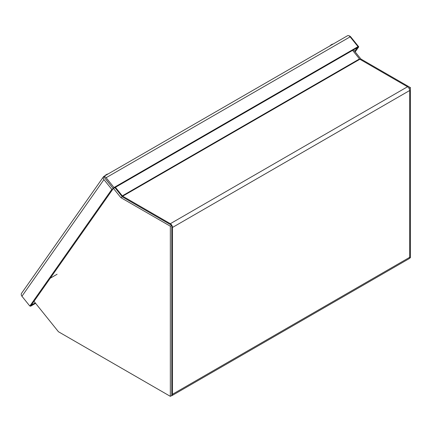 <?xml version="1.0" encoding="UTF-8"?>
<svg xmlns="http://www.w3.org/2000/svg" width="432" height="432" viewBox="0 0 432 432"><rect width="100%" height="100%" fill="white"/><g stroke="black" fill="none" stroke-linecap="round" stroke-linejoin="round"><path stroke-width="0.65" d="M109.107 183.352L104.776 177.962M33.998 301.325L58.444 331.738L170.332 396.338L170.332 226.201L120.857 197.64L113.465 188.438M114.907 187.607L122.299 196.808L120.857 197.64M122.299 196.808L171.774 225.369L170.332 226.201M171.774 225.369L171.774 395.507L170.332 396.338M409.471 258.271L410.4 257.737L410.4 87.599L360.925 59.038L353.533 49.837M409.045 88.382L410.4 87.599M360.925 59.038L360.207 59.454M21.616 293.22A3.056 2.408 35.1 0 0 21.6 293.242A3.056 2.408 35.1 0 0 21.94 296.244L103.934 179.593A3.056 2.408 -144.9 0 1 103.599 176.585A3.056 2.408 -144.9 0 1 103.615 176.564L113.26 188.568L31.261 305.219L35.273 302.913M354.731 51.332L357.302 47.66L113.281 188.546L103.637 176.548A3.056 1.766 60 0 1 106.121 177.714L114.005 187.52L113.281 188.546M103.669 176.515L347.652 35.662A3.056 1.766 -120 0 1 350.136 36.833L358.02 46.64L114.005 187.52M348.673 35.694A3.056 2.408 -144.9 0 1 350.865 37.028L358.749 46.834L357.307 47.666M30.213 305.829L30.548 306.25L31.271 305.224M30.548 306.25L35.608 303.329M103.934 179.593L111.818 189.4L113.26 188.568M111.818 189.4L29.824 306.05L31.261 305.219M21.94 296.244L29.824 306.05M357.302 47.666L358.02 46.64M355.19 51.899L358.749 46.834M172.492 394.259L409.682 257.321L409.682 90.509A3.056 1.766 -120 0 0 407.522 86.767L170.332 223.706A3.056 1.766 60 0 1 172.492 227.448L172.492 394.259A3.056 1.766 60 0 1 171.86 395.658A3.056 1.766 60 0 1 171.266 395.798M352.615 50.371L359.5 58.93A1.021 0.589 -120 0 0 359.861 59.254L407.522 86.767M409.682 257.321A3.056 1.766 60 0 1 409.045 258.719L171.86 395.658M359.861 59.254L122.672 196.187L170.332 223.706M122.672 196.187A1.021 0.589 60 0 1 122.31 195.869L359.5 58.93M115.43 187.31L122.31 195.869M331.295 44.712L330.95 44.982M50.252 278.203L57.089 274.255M106.234 174.652L105.889 174.922M106.121 177.714L350.136 36.833M409.682 90.509L172.492 227.448M103.599 176.585L21.6 293.242M333.401 43.88L331.722 44.453M331.204 44.766L329.362 46.305M108.335 173.821L106.661 174.393M106.142 174.701L104.296 176.245"/></g></svg>

